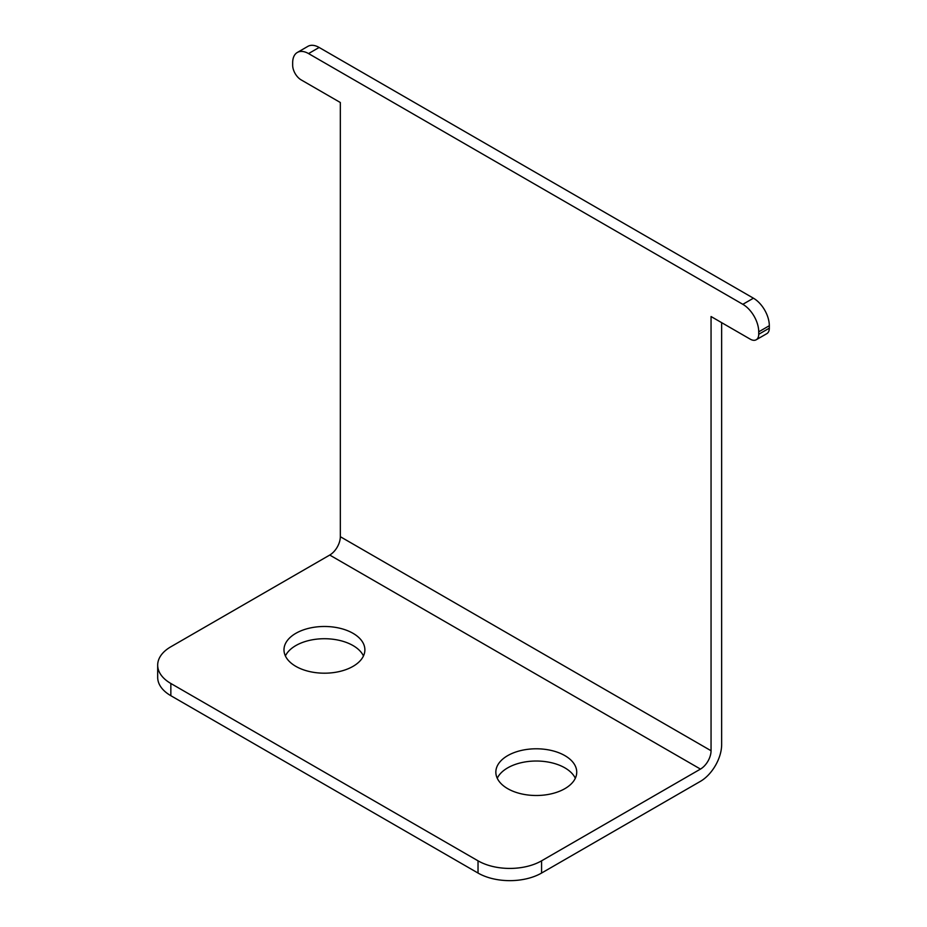 <?xml version="1.0" encoding="UTF-8"?>
<svg xmlns="http://www.w3.org/2000/svg" width="927" height="927" viewBox="0 0 927 927"><rect width="100%" height="100%" fill="white"/><g stroke="black" fill="none" stroke-linecap="round" stroke-linejoin="round"><path stroke-width="1.39" d="M721.646 322.654L721.646 744.624A29.965 17.3 -60 0 1 700.464 781.322L541.577 873.049A44.936 25.944 180 0 1 478.031 873.049L170.846 695.702A44.936 25.944 180 0 1 157.683 677.359L157.683 665.122A44.936 25.944 0 0 0 170.846 683.477L170.846 695.702M497.254 778.263A40.44 23.349 180 0 1 507.683 767.869A40.44 23.349 180 0 1 575.319 778.263M285.4 655.957A40.44 23.349 180 0 1 295.84 645.563A40.44 23.349 180 0 1 363.465 655.957M340.325 536.698L711.055 750.743L711.055 316.536L750.244 339.166A11.981 6.918 -120 0 0 756.235 339.757A11.981 6.918 -120 0 0 758.726 334.276L758.726 331.831A22.468 12.978 -120 0 0 742.828 304.311L308.552 53.581A22.468 12.978 -120 0 0 297.312 52.468A22.468 12.978 -120 0 0 292.665 62.746L292.665 65.203A11.981 6.918 -120 0 0 301.136 79.873L340.325 102.503L340.325 536.698A14.983 8.644 -60 0 1 329.734 555.053L170.846 646.779A44.936 25.944 0 0 0 157.683 665.122M711.055 750.743A14.983 8.644 -60 0 1 700.464 769.086L541.577 860.824A44.936 25.944 0 0 1 478.031 860.824L170.846 683.477M353.036 666.351A40.44 23.349 180 0 1 308.958 671.415A40.44 23.349 180 0 1 283.986 649.839A40.44 23.349 180 0 1 295.84 633.326A40.44 23.349 180 0 1 339.919 628.263A40.44 23.349 180 0 1 364.879 649.839A40.44 23.349 180 0 1 353.036 666.351M564.879 788.657A40.44 23.349 180 0 1 520.8 793.721A40.44 23.349 180 0 1 495.841 772.145A40.44 23.349 180 0 1 507.683 755.632A40.44 23.349 180 0 1 551.762 750.569A40.44 23.349 180 0 1 576.733 772.145A40.44 23.349 180 0 1 564.879 788.657M758.726 334.276L769.317 328.158A11.981 6.918 60 0 1 766.838 333.65L756.235 339.757M769.317 328.158L769.317 325.713A22.468 12.978 60 0 0 753.431 298.193L319.143 47.462A22.468 12.978 60 0 0 307.903 46.35L297.312 52.468M478.031 860.824L478.031 873.049M329.734 555.053L700.464 769.086M308.552 53.581L319.143 47.462M742.828 304.311L753.431 298.193M758.726 331.831L769.317 325.713M541.577 860.824L541.577 873.049"/></g></svg>
